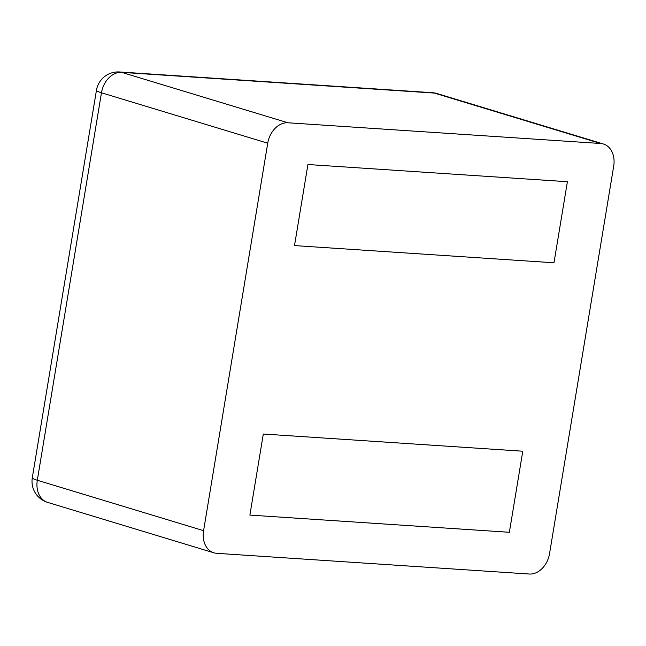 <?xml version="1.0" encoding="UTF-8"?>
<svg xmlns="http://www.w3.org/2000/svg" width="646" height="646" viewBox="0 0 646 646"><rect width="100%" height="100%" fill="white"/><g stroke="black" fill="none" stroke-linecap="round" stroke-linejoin="round"><path stroke-width="0.97" d="M600.61 143.493L287.946 122.78A21.964 16.497 106.9 0 0 267.735 143.202L203.587 530.681L37.315 480.261L101.462 92.782A21.964 16.497 -73.1 0 1 121.674 72.352L434.346 93.072A21.964 16.497 -73.1 0 1 437.156 93.589A21.964 21.964 0 0 0 432.231 92.685A21.964 14.277 93.8 0 1 434.346 93.072L600.61 143.493A21.964 16.497 -73.1 0 1 603.421 144.01A21.964 16.497 -73.1 0 1 613.7 166.127L549.552 553.606A21.964 16.497 106.9 0 1 529.34 574.028L216.676 553.315A21.964 16.497 -73.1 0 1 213.866 552.798A21.964 16.497 -73.1 0 1 203.587 530.681M567.398 181.712L307.924 164.52L294.503 245.593L553.977 262.785L294.503 245.593L307.924 164.52L567.398 181.712L553.977 262.785L567.398 181.712M522.784 451.215L263.31 434.023L249.889 515.096L509.363 532.288L249.889 515.096L263.31 434.023L522.784 451.215L509.363 532.288L522.784 451.215M287.946 122.78L121.674 72.352A21.964 14.277 93.8 0 0 119.567 71.972L432.231 92.685M267.735 143.202L101.462 92.782A21.964 2.495 9.4 0 1 96.448 90.295A21.964 21.964 0 0 1 119.567 71.972M213.866 552.798L47.594 502.378A21.964 16.497 -73.1 0 1 37.315 480.261A21.964 2.495 9.4 0 1 32.3 477.774L96.448 90.295M603.421 144.01L437.156 93.589M32.3 477.774A21.964 21.964 0 0 0 47.594 502.378"/></g></svg>
